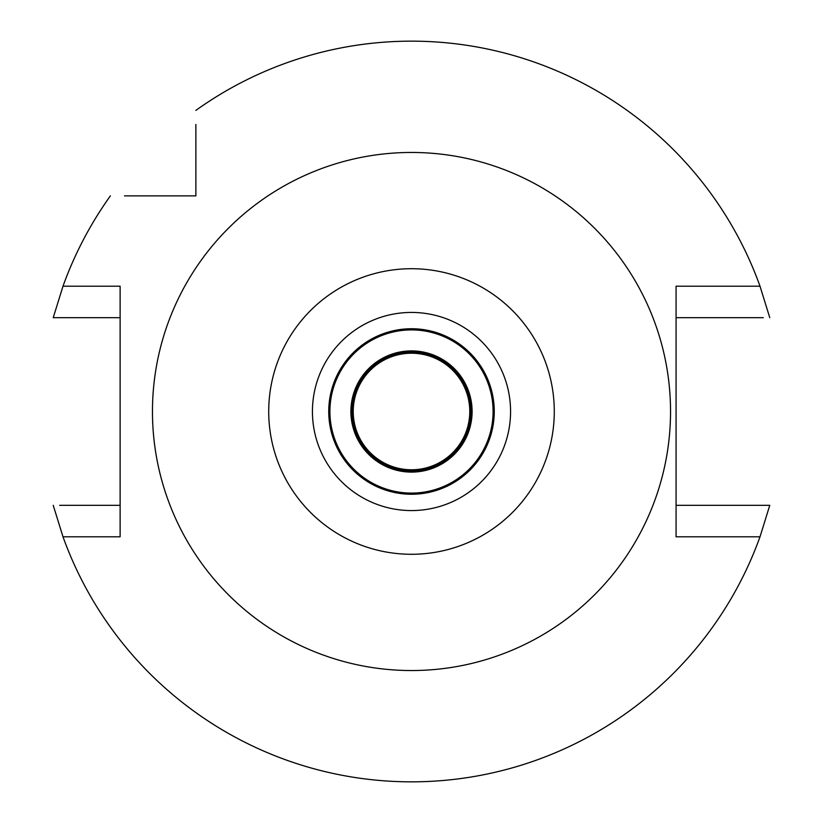 <?xml version="1.0" encoding="UTF-8"?>
<svg xmlns="http://www.w3.org/2000/svg" width="823" height="823" viewBox="0 0 823 823"><rect width="100%" height="100%" fill="white"/><g stroke="black" fill="none" stroke-linecap="round" stroke-linejoin="round"><path stroke-width="1.23" d="M411.5 510.569A99.069 99.069 0 0 0 510.569 411.5A99.069 99.069 0 0 0 411.5 312.431A99.069 99.069 0 0 0 312.431 411.5A99.069 99.069 0 0 0 411.5 510.569M411.5 494.253A82.753 82.753 0 0 0 494.253 411.5A82.753 82.753 0 0 0 411.5 328.747A82.753 82.753 0 0 0 328.747 411.5A82.753 82.753 0 0 0 411.5 494.253M411.5 493.09A81.59 81.59 0 0 0 493.09 411.5A81.59 81.59 0 0 0 411.5 329.91A81.59 81.59 0 0 0 329.91 411.5A81.59 81.59 0 0 0 411.5 493.09M411.5 472.104A60.604 60.604 0 0 0 472.104 411.5A60.604 60.604 0 0 0 411.5 350.896A60.604 60.604 0 0 0 350.896 411.5A60.604 60.604 0 0 0 411.5 472.104M124.468 195.874L195.874 195.874L195.874 124.468M195.874 131.865L195.874 138.593M763.312 317.678L676.074 317.678M725.598 317.678L746.389 317.678M195.874 110.395A370.35 370.35 0 0 1 760.01 286.209L676.074 286.209L676.074 536.791L760.01 536.791A370.35 370.35 0 0 1 62.99 536.791L120.117 536.791L120.117 286.209L62.99 286.209A370.35 370.35 0 0 1 110.395 195.874M750.576 505.322L757.983 505.322M760.01 536.791L769.772 505.322L676.074 505.322M59.688 505.322L120.117 505.322M97.402 505.322L76.611 505.322M72.424 317.678L65.017 317.678M62.99 286.209L53.228 317.678L120.117 317.678M164.59 195.874L138.593 195.874M769.772 317.678L760.01 286.209M53.228 505.322L62.99 536.791M411.5 152.461A259.039 259.039 0 0 1 670.539 411.5A259.039 259.039 0 0 1 411.5 670.539A259.039 259.039 0 0 1 152.461 411.5A259.039 259.039 0 0 1 411.5 152.461M411.5 554.28A142.78 142.78 0 0 1 268.72 411.5A142.78 142.78 0 0 1 411.5 268.72A142.78 142.78 0 0 1 554.28 411.5A142.78 142.78 0 0 1 411.5 554.28M411.5 470.941A59.441 59.441 0 0 0 470.941 411.5A59.441 59.441 0 0 0 411.5 352.059A59.441 59.441 0 0 0 352.059 411.5A59.441 59.441 0 0 0 411.5 470.941M411.5 469.779A58.279 58.279 0 0 0 469.779 411.5A58.279 58.279 0 0 0 411.5 353.221A58.279 58.279 0 0 0 353.221 411.5A58.279 58.279 0 0 0 411.5 469.779"/></g></svg>

